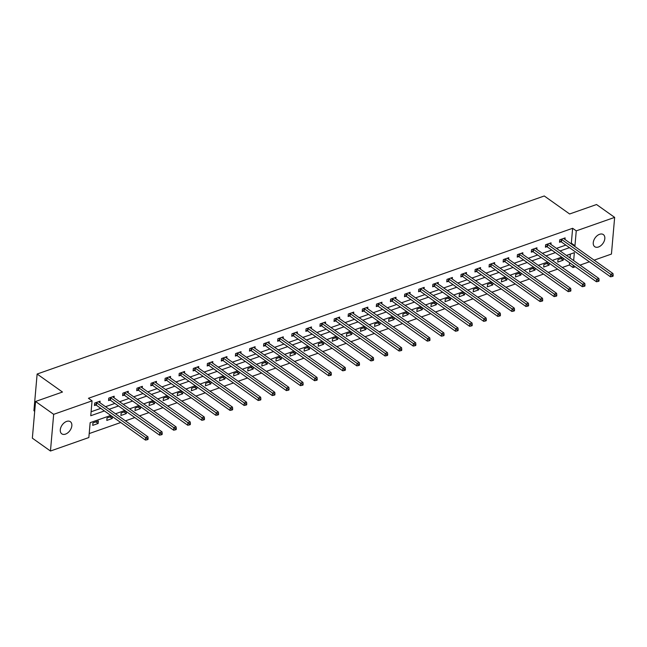 <?xml version="1.0" encoding="UTF-8"?>
<svg xmlns="http://www.w3.org/2000/svg" width="647" height="647" viewBox="0 0 647 647"><rect width="100%" height="100%" fill="white"/><g stroke="black" fill="none" stroke-linecap="round" stroke-linejoin="round"><path stroke-width="0.97" d="M66.617 421.423A7.432 4.788 -54.6 0 1 70.369 421.707A7.432 4.788 -54.6 0 1 71.251 428.16A7.432 4.788 -54.6 0 1 65.509 434.113A7.432 4.788 -54.6 0 1 61.764 433.822A7.432 4.788 -54.6 0 1 60.875 427.368A7.432 4.788 -54.6 0 1 66.617 421.423M599.599 234.295A7.432 4.788 -54.6 0 1 603.344 234.586A7.432 4.788 -54.6 0 1 604.233 241.04A7.432 4.788 -54.6 0 1 598.491 246.992A7.432 4.788 -54.6 0 1 594.739 246.701A7.432 4.788 -54.6 0 1 593.849 240.247A7.432 4.788 -54.6 0 1 599.599 234.295M34.703 411.266L33.919 410.716L37.13 374.031L544.273 195.976L569.627 213.979L596.542 204.525L614.65 217.384L611.439 254.069L594.124 260.151M589.385 261.817L580.027 265.1M575.288 266.758L573.048 267.551L573.242 265.31M562.316 267.47L569.425 264.979L573.048 267.551M89.197 433.579L120.714 422.515M125.453 420.849L134.802 417.566M139.542 415.9L148.899 412.616M153.638 410.958L162.987 407.675M167.727 406.009L177.084 402.725M181.823 401.059L191.172 397.776M195.912 396.11L205.269 392.826M210.008 391.168L219.357 387.877M224.097 386.219L233.454 382.935M238.193 381.269L247.542 377.985M252.281 376.319L261.639 373.036M266.378 371.37L275.727 368.086M280.466 366.428L289.824 363.145M294.563 361.479L303.912 358.195M308.651 356.529L318.009 353.246M322.748 351.58L332.097 348.296M336.836 346.638L346.194 343.355M350.933 341.689L360.282 338.405M365.021 336.739L374.378 333.456M379.118 331.79L388.467 328.506M393.206 326.848L402.563 323.565M407.303 321.899L416.652 318.615M421.391 316.949L430.748 313.666M435.488 312L444.837 308.716M449.576 307.058L458.933 303.775M463.673 302.109L473.022 298.825M477.761 297.159L487.118 293.875M491.857 292.209L501.207 288.926M505.946 287.268L515.303 283.976M520.042 282.318L529.392 279.035M534.131 277.369L543.488 274.085M548.219 272.419L557.577 269.136M110.75 415.439L90.151 422.669L88.849 437.542L50.458 451.024L53.669 414.339L92.06 400.857L90.758 415.73L104.41 410.934M53.669 414.339L35.561 401.48L32.35 438.165L50.458 451.024M569.425 264.979L569.619 262.739M570.039 257.999L570.379 254.069M562.841 257.918L557.989 259.625L557.771 262.1L563.189 260.199L563.359 258.29M548.745 262.868L543.892 264.574L543.674 267.049L549.101 265.149L549.263 263.232M534.657 267.818L529.804 269.516L529.586 271.999L535.004 270.098L535.174 268.182M520.56 272.759L515.708 274.465L515.489 276.948L520.916 275.04L521.078 273.131M506.472 277.709L501.619 279.415L501.401 281.89L506.819 279.989L506.989 278.081M492.375 282.658L487.523 284.365L487.304 286.839L492.731 284.939L492.893 283.022M478.287 287.608L473.434 289.306L473.216 291.789L478.634 289.888L478.804 287.972M464.19 292.549L459.338 294.256L459.127 296.738L464.546 294.83L464.708 292.921M450.102 297.499L445.249 299.205L445.031 301.68L450.449 299.779L450.619 297.871M436.005 302.448L431.153 304.155L430.942 306.629L436.361 304.729L436.523 302.812M421.917 307.398L417.064 309.096L416.846 311.579L422.265 309.678L422.434 307.762M407.82 312.347L402.968 314.046L402.757 316.529L408.176 314.62L408.338 312.711M393.732 317.289L388.879 318.995L388.661 321.47L394.08 319.569L394.249 317.661M379.635 322.238L374.783 323.945L374.573 326.42L379.991 324.519L380.153 322.602M365.547 327.188L360.694 328.894L360.476 331.369L365.895 329.469L366.065 327.552M351.458 332.137L346.598 333.836L346.388 336.319L351.806 334.41L351.968 332.501M337.362 337.079L332.509 338.785L332.291 341.268L337.71 339.36L337.88 337.451M323.274 342.028L318.413 343.735L318.203 346.21L323.621 344.309L323.791 342.4M309.177 346.978L304.325 348.684L304.106 351.159L309.525 349.259L309.695 347.342M295.089 351.928L290.228 353.626L290.018 356.109L295.436 354.2L295.606 352.291M280.992 356.869L276.14 358.575L275.921 361.058L281.34 359.15L281.51 357.241M266.904 361.819L262.043 363.525L261.833 366L267.251 364.099L267.421 362.191M252.807 366.768L247.955 368.475L247.736 370.949L253.155 369.049L253.325 367.132M238.719 371.718L233.866 373.416L233.648 375.899L239.067 373.998L239.236 372.082M224.622 376.659L219.77 378.366L219.551 380.848L224.97 378.94L225.14 377.031M210.534 381.609L205.681 383.315L205.463 385.79L210.882 383.889L211.051 381.981M196.437 386.558L191.585 388.265L191.366 390.739L196.785 388.839L196.955 386.922M182.349 391.508L177.496 393.206L177.278 395.689L182.697 393.788L182.866 391.872M168.252 396.449L163.4 398.156L163.181 400.639L168.6 398.73L168.77 396.821M154.164 401.399L149.311 403.105L149.093 405.58L154.512 403.679L154.682 401.771M140.067 406.348L135.215 408.055L134.997 410.53L140.415 408.629L140.585 406.712M125.979 411.298L121.126 412.996L120.908 415.479L126.327 413.579L126.497 411.662M111.882 416.247L107.03 417.946L106.812 420.429L112.238 418.52L112.4 416.611M98.36 420.995L92.942 422.895L92.723 425.37L98.142 423.47L98.36 420.995M570.581 243.434L571.333 243.167L572.635 228.294L88.437 398.285L92.06 400.857M91.106 411.767L100.795 408.362M105.534 406.704L114.883 403.421M119.622 401.755L128.979 398.471M133.719 396.805L143.068 393.522M147.807 391.856L157.164 388.572M161.904 386.914L171.253 383.631M175.992 381.965L185.349 378.681M190.089 377.015L199.438 373.731M204.177 372.065L213.534 368.782M218.274 367.124L227.623 363.84M232.362 362.174L241.719 358.891M246.45 357.225L255.808 353.941M260.547 352.275L269.896 348.992M274.635 347.334L283.993 344.05M288.732 342.384L298.081 339.101M302.82 337.435L312.178 334.151M316.917 332.485L326.266 329.202M331.005 327.544L340.362 324.26M345.102 322.594L354.451 319.311M359.19 317.645L368.547 314.361M373.287 312.695L382.636 309.412M387.375 307.754L396.732 304.462M401.472 302.804L410.821 299.521M415.56 297.855L424.917 294.571M429.657 292.905L439.006 289.621M443.745 287.955L453.102 284.672M457.841 283.014L467.191 279.73M471.93 278.064L481.287 274.781M486.026 273.115L495.376 269.831M500.115 268.165L509.472 264.882M514.211 263.224L523.56 259.94M528.3 258.274L537.657 254.991M542.396 253.325L551.745 250.041M556.485 248.375L565.842 245.092M565.001 239.471L565.138 237.894L559.72 239.794L559.501 242.277L560.965 241.76M550.912 244.42L551.05 242.843L545.631 244.744L545.413 247.219L546.877 246.709M536.816 249.37L536.953 247.785L531.535 249.693L531.316 252.168L532.78 251.659M522.727 254.311L522.865 252.734L517.446 254.635L517.228 257.118L518.692 256.6M508.631 259.261L508.768 257.684L503.35 259.584L503.131 262.067L504.595 261.55M494.543 264.211L494.68 262.633L489.261 264.534L489.043 267.009L490.507 266.499M480.446 269.16L480.584 267.575L475.165 269.484L474.947 271.958L476.41 271.449M466.358 274.102L466.495 272.524L461.076 274.425L460.858 276.908L462.322 276.39M452.261 279.051L452.407 277.474L446.98 279.375L446.77 281.857L448.225 281.34M438.173 284.001L438.31 282.424L432.892 284.324L432.673 286.799L434.137 286.289M424.076 288.95L424.222 287.365L418.795 289.274L418.585 291.748L420.04 291.239M409.988 293.892L410.125 292.315L404.707 294.215L404.488 296.698L405.952 296.18M395.891 298.841L396.037 297.264L390.61 299.165L390.4 301.648L391.856 301.13M381.803 303.791L381.94 302.214L376.522 304.114L376.303 306.589L377.767 306.08M367.714 308.74L367.852 307.155L362.425 309.064L362.215 311.539L363.671 311.029M353.618 313.682L353.755 312.105L348.337 314.005L348.118 316.488L349.582 315.971M339.529 318.631L339.667 317.054L334.24 318.955L334.03 321.438L335.486 320.92M325.433 323.581L325.57 322.004L320.152 323.904L319.933 326.379L321.397 325.87M311.344 328.53L311.482 326.945L306.055 328.854L305.845 331.329L307.301 330.819M297.248 333.48L297.385 331.895L291.967 333.803L291.748 336.278L293.212 335.769M283.16 338.421L283.297 336.844L277.87 338.745L277.66 341.228L279.116 340.71M269.063 343.371L269.201 341.794L263.782 343.694L263.564 346.177L265.027 345.66M254.975 348.321L255.112 346.735L249.693 348.644L249.475 351.119L250.939 350.609M240.878 353.27L241.016 351.685L235.597 353.594L235.379 356.068L236.842 355.559M226.79 358.212L226.927 356.634L221.509 358.535L221.29 361.018L222.754 360.5M212.693 363.161L212.831 361.584L207.412 363.485L207.194 365.967L208.657 365.45M198.605 368.111L198.742 366.534L193.324 368.434L193.105 370.909L194.569 370.399M184.508 373.06L184.646 371.475L179.227 373.384L179.009 375.858L180.473 375.349M170.42 378.002L170.557 376.425L165.139 378.325L164.92 380.808L166.384 380.29M156.323 382.951L156.461 381.374L151.042 383.275L150.824 385.758L152.288 385.24M142.235 387.901L142.372 386.324L136.954 388.224L136.735 390.699L138.199 390.19M128.138 392.85L128.276 391.265L122.857 393.174L122.639 395.649L124.103 395.139M114.05 397.792L114.187 396.215L108.769 398.115L108.55 400.598L110.014 400.081M99.953 402.741L100.091 401.164L94.672 403.065L94.454 405.548L95.918 405.03M35.561 401.48L62.476 392.033L37.13 374.031M572.635 228.294L576.259 230.866L614.65 217.384M574.196 246.006L574.957 245.739L576.259 230.866M109.149 409.276L118.506 405.993M123.245 404.326L132.595 401.043M137.334 399.377L146.691 396.093M151.43 394.427L160.78 391.144M165.519 389.486L174.876 386.202M179.615 384.536L188.964 381.253M193.704 379.587L203.061 376.303M207.8 374.637L217.149 371.354M221.889 369.696L231.246 366.412M235.985 364.746L245.334 361.463M250.074 359.797L259.431 356.513M264.17 354.847L273.519 351.564M278.259 349.906L287.616 346.622M292.355 344.956L301.704 341.673M306.443 340.007L315.801 336.723M320.54 335.057L329.889 331.774M334.628 330.116L343.986 326.832M348.725 325.166L358.074 321.882M362.813 320.216L372.171 316.933M376.91 315.267L386.259 311.983M390.998 310.317L400.356 307.034M405.095 305.376L414.444 302.092M419.183 300.426L428.54 297.143M433.28 295.477L442.629 292.193M447.368 290.527L456.725 287.244M461.465 285.586L470.814 282.302M475.553 280.636L484.91 277.353M489.65 275.687L498.999 272.403M503.738 270.737L513.095 267.454M517.826 265.796L527.184 262.512M531.923 260.846L541.272 257.563M546.011 255.897L555.369 252.613M560.108 250.947L569.457 247.664M573.654 260.571L574.35 252.678L566.448 255.452M561.709 257.118L552.352 260.401M547.613 262.059L538.264 265.343M533.524 267.009L524.167 270.292M519.428 271.958L510.079 275.242M505.339 276.908L495.982 280.191M491.243 281.849L481.894 285.141M477.154 286.799L467.797 290.082M463.058 291.748L453.709 295.032M448.969 296.698L439.612 299.982M434.873 301.648L425.524 304.931M420.785 306.589L411.427 309.873M406.688 311.539L397.339 314.822M392.6 316.488L383.242 319.772M378.503 321.438L369.154 324.721M364.415 326.379L355.057 329.663M350.318 331.329L340.969 334.612M336.23 336.278L326.872 339.562M322.133 341.228L312.784 344.511M308.045 346.169L298.688 349.453M293.948 351.119L284.599 354.402M279.86 356.068L270.503 359.352M265.771 361.018L256.414 364.301M251.675 365.959L242.326 369.243M237.586 370.909L228.229 374.192M223.49 375.858L214.141 379.142M209.402 380.808L200.044 384.092M195.305 385.749L185.956 389.041M181.217 390.699L171.859 393.983M167.12 395.649L157.771 398.932M153.032 400.598L143.674 403.882M138.935 405.548L129.586 408.831M124.847 410.489L115.49 413.773M571.333 243.167L574.957 245.739M560.925 258.59L563.189 260.199M546.836 263.539L549.101 265.149M532.74 268.489L535.004 270.098M518.651 273.438L520.916 275.04M504.555 278.38L506.819 279.989M490.466 283.329L492.731 284.939M476.37 288.279L478.634 289.888M462.281 293.228L464.546 294.83M448.185 298.17L450.449 299.779M434.097 303.12L436.361 304.729M420 308.069L422.265 309.678M405.912 313.019L408.176 314.62M391.815 317.96L394.08 319.569M377.727 322.91L379.991 324.519M363.63 327.859L365.895 329.469M349.542 332.809L351.806 334.41M335.445 337.75L337.71 339.36M321.357 342.7L323.621 344.309M307.26 347.649L309.525 349.259M293.172 352.599L295.436 354.2M279.075 357.54L281.34 359.15M264.987 362.49L267.251 364.099M250.89 367.439L253.155 369.049M236.802 372.389L239.067 373.998M222.705 377.338L224.97 378.94M208.617 382.28L210.882 383.889M194.529 387.229L196.785 388.839M180.432 392.179L182.697 393.788M166.344 397.129L168.6 398.73M152.247 402.07L154.512 403.679M138.159 407.02L140.415 408.629M124.062 411.969L126.327 413.579M109.974 416.919L112.238 418.52M95.877 421.86L98.142 423.47M561.677 239.503L561.459 241.986L610.493 276.803L610.711 274.328L561.677 239.503A1.165 0.598 5 0 0 561.345 239.341L561.184 239.285M612.264 275.501L612.175 276.495L613.081 276.18L613.17 275.185L612.264 275.501L610.711 274.328L612.968 273.535L563.941 238.711A1.165 0.598 5 0 1 563.731 238.5L563.683 238.403M561.459 241.986A1.165 0.598 5 0 0 561.127 241.816L559.59 241.274M610.493 276.803L612.175 276.495M613.17 275.185L612.968 273.535M547.588 244.453L547.37 246.936L596.405 281.752L596.615 279.278L547.588 244.453A1.165 0.598 5 0 0 547.249 244.283L547.095 244.226M598.176 280.45L598.087 281.445L598.993 281.122L599.073 280.135L598.176 280.45L596.615 279.278L598.879 278.485L549.845 243.66A1.165 0.598 5 0 1 549.643 243.45L549.586 243.353M547.37 246.936A1.165 0.598 5 0 0 547.03 246.766L545.502 246.216M596.405 281.752L598.087 281.445M599.073 280.135L598.879 278.485M533.492 249.402L533.274 251.877L582.308 286.702L582.526 284.219L533.492 249.402A1.165 0.598 5 0 0 533.16 249.232L532.999 249.176M584.079 285.4L583.99 286.386L584.896 286.071L584.985 285.076L584.079 285.4L582.526 284.219L584.783 283.426L535.756 248.61A1.165 0.598 5 0 1 535.546 248.391L535.498 248.302M533.274 251.877A1.165 0.598 5 0 0 532.942 251.715L531.405 251.165M582.308 286.702L583.99 286.386M584.985 285.076L584.783 283.426M519.404 254.352L519.185 256.827L568.22 291.651L568.43 289.169L519.404 254.352A1.165 0.598 5 0 0 519.064 254.182L518.91 254.125M569.991 290.341L569.902 291.336L570.808 291.021L570.889 290.026L569.991 290.341L568.43 289.169L570.694 288.376L521.66 253.559A1.165 0.598 5 0 1 521.458 253.341L521.401 253.252M519.185 256.827A1.165 0.598 5 0 0 518.845 256.657L517.317 256.115M568.22 291.651L569.902 291.336M570.889 290.026L570.694 288.376M505.307 259.301L505.097 261.776L554.123 296.593L554.342 294.118L505.307 259.301A1.165 0.598 5 0 0 504.975 259.132L504.814 259.075M555.894 295.291L555.805 296.286L556.711 295.97L556.8 294.975L555.894 295.291L554.342 294.118L556.598 293.326L507.572 258.501A1.165 0.598 5 0 1 507.361 258.29L507.313 258.193M505.097 261.776A1.165 0.598 5 0 0 504.757 261.606L503.22 261.065M554.123 296.593L555.805 296.286M556.8 294.975L556.598 293.326M491.219 264.243L491 266.726L540.035 301.542L540.245 299.068L491.219 264.243A1.165 0.598 5 0 0 490.879 264.073L490.725 264.016M541.806 300.24L541.717 301.235L542.623 300.912L542.704 299.925L541.806 300.24L540.245 299.068L542.509 298.275L493.475 263.45A1.165 0.598 5 0 1 493.273 263.24L493.216 263.143M491 266.726A1.165 0.598 5 0 0 490.669 266.556L489.132 266.006M540.035 301.542L541.717 301.235M542.704 299.925L542.509 298.275M477.122 269.192L476.912 271.675L525.938 306.492L526.157 304.017L477.122 269.192A1.165 0.598 5 0 0 476.79 269.023L476.629 268.966M527.709 305.19L527.62 306.177L528.526 305.861L528.615 304.874L527.709 305.19L526.157 304.017L528.413 303.217L479.387 268.4A1.165 0.598 5 0 1 479.176 268.182L479.128 268.093M476.912 271.675A1.165 0.598 5 0 0 476.572 271.505L475.035 270.956M525.938 306.492L527.62 306.177M528.615 304.874L528.413 303.217M463.034 274.142L462.815 276.617L511.85 311.442L512.06 308.959L463.034 274.142A1.165 0.598 5 0 0 462.694 273.972L462.54 273.916M513.621 310.131L513.532 311.126L514.438 310.811L514.519 309.816L513.621 310.131L512.06 308.959L514.325 308.166L465.29 273.349A1.165 0.598 5 0 1 465.088 273.131L465.031 273.042M462.815 276.617A1.165 0.598 5 0 0 462.484 276.447L460.947 275.905M511.85 311.442L513.532 311.126M514.519 309.816L514.325 308.166M448.937 279.092L448.727 281.566L497.753 316.391L497.972 313.908L448.937 279.092A1.165 0.598 5 0 0 448.606 278.922L448.444 278.865M499.524 315.081L499.435 316.076L500.341 315.76L500.43 314.765L499.524 315.081L497.972 313.908L500.228 313.116L451.202 278.299A1.165 0.598 5 0 1 450.991 278.081L450.943 277.984M448.727 281.566A1.165 0.598 5 0 0 448.387 281.396L446.851 280.855M497.753 316.391L499.435 316.076M500.43 314.765L500.228 313.116M434.849 284.033L434.63 286.516L483.665 321.333L483.875 318.858L434.849 284.033A1.165 0.598 5 0 0 434.509 283.863L434.355 283.807M485.436 320.03L485.347 321.025L486.253 320.702L486.334 319.715L485.436 320.03L483.875 318.858L486.14 318.065L437.105 283.24A1.165 0.598 5 0 1 436.903 283.03L436.846 282.933M434.63 286.516A1.165 0.598 5 0 0 434.299 286.346L432.762 285.796M483.665 321.333L485.347 321.025M486.334 319.715L486.14 318.065M420.752 288.983L420.542 291.465L469.568 326.282L469.787 323.807L420.752 288.983A1.165 0.598 5 0 0 420.421 288.813L420.259 288.756M471.339 324.98L471.251 325.967L472.156 325.651L472.245 324.665L471.339 324.98L469.787 323.807L472.043 323.015L423.017 288.19A1.165 0.598 5 0 1 422.806 287.972L422.758 287.883M420.542 291.465A1.165 0.598 5 0 0 420.202 291.296L418.666 290.746M469.568 326.282L471.251 325.967M472.245 324.665L472.043 323.015M406.664 293.932L406.445 296.407L455.48 331.232L455.698 328.749L406.664 293.932A1.165 0.598 5 0 0 406.324 293.762L406.17 293.706M457.251 329.93L457.162 330.916L458.068 330.601L458.149 329.606L457.251 329.93L455.698 328.749L457.955 327.956L408.92 293.14A1.165 0.598 5 0 1 408.718 292.921L408.661 292.832M406.445 296.407A1.165 0.598 5 0 0 406.114 296.237L404.577 295.695M455.48 331.232L457.162 330.916M458.149 329.606L457.955 327.956M392.567 298.882L392.357 301.356L441.383 336.181L441.602 333.698L392.567 298.882A1.165 0.598 5 0 0 392.236 298.712L392.074 298.655M443.155 334.871L443.066 335.866L443.971 335.55L444.06 334.556L443.155 334.871L441.602 333.698L443.858 332.906L394.832 298.089A1.165 0.598 5 0 1 394.621 297.871L394.573 297.774M392.357 301.356A1.165 0.598 5 0 0 392.017 301.187L390.481 300.645M441.383 336.181L443.066 335.866M444.06 334.556L443.858 332.906M378.479 303.823L378.26 306.306L427.295 341.123L427.513 338.648L378.479 303.823A1.165 0.598 5 0 0 378.139 303.653L377.985 303.597M429.066 339.821L428.977 340.815L429.883 340.492L429.964 339.505L429.066 339.821L427.513 338.648L429.77 337.855L380.735 303.031A1.165 0.598 5 0 1 380.533 302.82L380.476 302.723M378.26 306.306A1.165 0.598 5 0 0 377.929 306.136L376.392 305.594M427.295 341.123L428.977 340.815M429.964 339.505L429.77 337.855M364.382 308.773L364.172 311.256L413.198 346.072L413.417 343.597L364.382 308.773A1.165 0.598 5 0 0 364.051 308.603L363.889 308.546M414.97 344.77L414.881 345.757L415.786 345.441L415.875 344.455L414.97 344.77L413.417 343.597L415.673 342.805L366.647 307.98A1.165 0.598 5 0 1 366.437 307.77L366.388 307.673M364.172 311.256A1.165 0.598 5 0 0 363.832 311.086L362.296 310.536M413.198 346.072L414.881 345.757M415.875 344.455L415.673 342.805M350.294 313.722L350.076 316.197L399.11 351.022L399.328 348.539L350.294 313.722A1.165 0.598 5 0 0 349.954 313.552L349.801 313.496M400.881 349.72L400.792 350.706L401.698 350.391L401.779 349.396L400.881 349.72L399.328 348.539L401.585 347.746L352.55 312.93A1.165 0.598 5 0 1 352.348 312.711L352.291 312.622M350.076 316.197A1.165 0.598 5 0 0 349.744 316.027L348.207 315.485M399.11 351.022L400.792 350.706M401.779 349.396L401.585 347.746M336.197 318.672L335.987 321.147L385.014 355.971L385.232 353.488L336.197 318.672A1.165 0.598 5 0 0 335.866 318.502L335.704 318.445M386.785 354.661L386.696 355.656L387.602 355.34L387.69 354.346L386.785 354.661L385.232 353.488L387.488 352.696L338.462 317.879A1.165 0.598 5 0 1 338.252 317.661L338.203 317.564M335.987 321.147A1.165 0.598 5 0 0 335.647 320.977L334.111 320.435M385.014 355.971L386.696 355.656M387.69 354.346L387.488 352.696M322.109 323.613L321.891 326.096L370.925 360.913L371.143 358.438L322.109 323.613A1.165 0.598 5 0 0 321.769 323.451L321.616 323.395M372.696 359.611L372.607 360.605L373.513 360.282L373.594 359.295L372.696 359.611L371.143 358.438L373.4 357.645L324.365 322.821A1.165 0.598 5 0 1 324.163 322.61L324.107 322.513M321.891 326.096A1.165 0.598 5 0 0 321.559 325.926L320.022 325.384M370.925 360.913L372.607 360.605M373.594 359.295L373.4 357.645M308.021 328.563L307.802 331.046L356.829 365.862L357.047 363.388L308.021 328.563A1.165 0.598 5 0 0 307.681 328.393L307.519 328.336M358.6 364.56L358.519 365.547L359.417 365.231L359.506 364.245L358.6 364.56L357.047 363.388L359.303 362.595L310.277 327.77A1.165 0.598 5 0 1 310.067 327.56L310.018 327.463M307.802 331.046A1.165 0.598 5 0 0 307.462 330.876L305.926 330.326M356.829 365.862L358.519 365.547M359.506 364.245L359.303 362.595M293.924 333.512L293.706 335.987L342.74 370.812L342.959 368.329L293.924 333.512A1.165 0.598 5 0 0 293.592 333.342L293.431 333.286M344.511 369.51L344.422 370.496L345.328 370.181L345.409 369.186L344.511 369.51L342.959 368.329L345.215 367.536L296.18 332.72A1.165 0.598 5 0 1 295.978 332.501L295.922 332.412M293.706 335.987A1.165 0.598 5 0 0 293.374 335.825L291.837 335.275M342.74 370.812L344.422 370.496M345.409 369.186L345.215 367.536M279.836 338.462L279.617 340.937L328.644 375.761L328.862 373.279L279.836 338.462A1.165 0.598 5 0 0 279.496 338.292L279.334 338.235M330.415 374.451L330.334 375.446L331.232 375.131L331.321 374.136L330.415 374.451L328.862 373.279L331.118 372.486L282.092 337.669A1.165 0.598 5 0 1 281.882 337.451L281.833 337.354M279.617 340.937A1.165 0.598 5 0 0 279.278 340.767L277.749 340.225M328.644 375.761L330.334 375.446M331.321 374.136L331.118 372.486M265.739 343.403L265.521 345.886L314.555 380.703L314.774 378.228L265.739 343.403A1.165 0.598 5 0 0 265.407 343.242L265.246 343.185M316.326 379.401L316.237 380.396L317.143 380.08L317.224 379.085L316.326 379.401L314.774 378.228L317.03 377.436L267.995 342.611A1.165 0.598 5 0 1 267.793 342.4L267.737 342.303M265.521 345.886A1.165 0.598 5 0 0 265.189 345.716L263.652 345.175M314.555 380.703L316.237 380.396M317.224 379.085L317.03 377.436M251.651 348.353L251.432 350.836L300.459 385.652L300.677 383.178L251.651 348.353A1.165 0.598 5 0 0 251.311 348.183L251.149 348.126M302.23 384.35L302.149 385.337L303.047 385.022L303.136 384.035L302.23 384.35L300.677 383.178L302.933 382.385L253.907 347.56A1.165 0.598 5 0 1 253.697 347.35L253.648 347.253M251.432 350.836A1.165 0.598 5 0 0 251.093 350.666L249.564 350.116M300.459 385.652L302.149 385.337M303.136 384.035L302.933 382.385M237.554 353.302L237.336 355.777L286.37 390.602L286.589 388.119L237.554 353.302A1.165 0.598 5 0 0 237.223 353.133L237.061 353.076M288.141 389.3L288.052 390.287L288.958 389.971L289.047 388.976L288.141 389.3L286.589 388.119L288.845 387.327L239.811 352.51A1.165 0.598 5 0 1 239.608 352.291L239.552 352.203M237.336 355.777A1.165 0.598 5 0 0 237.004 355.615L235.468 355.066M286.37 390.602L288.052 390.287M289.047 388.976L288.845 387.327M223.466 358.252L223.247 360.727L272.274 395.552L272.492 393.069L223.466 358.252A1.165 0.598 5 0 0 223.126 358.082L222.964 358.026M274.045 394.241L273.964 395.236L274.862 394.921L274.951 393.926L274.045 394.241L272.492 393.069L274.749 392.276L225.722 357.459A1.165 0.598 5 0 1 225.512 357.241L225.463 357.144M223.247 360.727A1.165 0.598 5 0 0 222.908 360.557L221.379 360.015M272.274 395.552L273.964 395.236M274.951 393.926L274.749 392.276M209.369 363.202L209.151 365.676L258.185 400.493L258.404 398.018L209.369 363.202A1.165 0.598 5 0 0 209.038 363.032L208.876 362.975M259.957 399.191L259.868 400.186L260.773 399.87L260.862 398.875L259.957 399.191L258.404 398.018L260.66 397.226L211.626 362.401A1.165 0.598 5 0 1 211.423 362.191L211.367 362.094M209.151 365.676A1.165 0.598 5 0 0 208.819 365.506L207.283 364.965M258.185 400.493L259.868 400.186M260.862 398.875L260.66 397.226M195.281 368.143L195.062 370.626L244.089 405.443L244.307 402.968L195.281 368.143A1.165 0.598 5 0 0 194.941 367.973L194.779 367.917M245.86 404.14L245.779 405.135L246.677 404.812L246.766 403.825L245.86 404.14L244.307 402.968L246.564 402.175L197.537 367.35A1.165 0.598 5 0 1 197.327 367.14L197.278 367.043M195.062 370.626A1.165 0.598 5 0 0 194.723 370.456L193.194 369.906M244.089 405.443L245.779 405.135M246.766 403.825L246.564 402.175M181.184 373.093L180.966 375.575L230 410.392L230.219 407.917L181.184 373.093A1.165 0.598 5 0 0 180.853 372.923L180.691 372.866M231.772 409.09L231.683 410.077L232.588 409.761L232.677 408.767L231.772 409.09L230.219 407.917L232.475 407.117L183.441 372.3A1.165 0.598 5 0 1 183.238 372.082L183.182 371.993M180.966 375.575A1.165 0.598 5 0 0 180.634 375.406L179.098 374.856M230 410.392L231.683 410.077M232.677 408.767L232.475 407.117M167.096 378.042L166.877 380.517L215.904 415.342L216.122 412.859L167.096 378.042A1.165 0.598 5 0 0 166.756 377.872L166.594 377.816M217.675 414.031L217.594 415.026L218.492 414.711L218.581 413.716L217.675 414.031L216.122 412.859L218.379 412.066L169.352 377.25A1.165 0.598 5 0 1 169.15 377.031L169.093 376.942M166.877 380.517A1.165 0.598 5 0 0 166.538 380.347L165.009 379.805M215.904 415.342L217.594 415.026M218.581 413.716L218.379 412.066M152.999 382.992L152.781 385.466L201.815 420.291L202.034 417.808L152.999 382.992A1.165 0.598 5 0 0 152.668 382.822L152.506 382.765M203.587 418.981L203.498 419.976L204.403 419.66L204.492 418.666L203.587 418.981L202.034 417.808L204.29 417.016L155.256 382.199A1.165 0.598 5 0 1 155.054 381.981L154.997 381.884M152.781 385.466A1.165 0.598 5 0 0 152.449 385.297L150.913 384.755M201.815 420.291L203.498 419.976M204.492 418.666L204.29 417.016M138.911 387.933L138.693 390.416L187.719 425.233L187.937 422.758L138.911 387.933A1.165 0.598 5 0 0 138.571 387.763L138.409 387.707M189.49 423.931L189.409 424.925L190.307 424.602L190.396 423.615L189.49 423.931L187.937 422.758L190.202 421.965L141.167 387.141A1.165 0.598 5 0 1 140.965 386.93L140.909 386.833M138.693 390.416A1.165 0.598 5 0 0 138.353 390.246L136.824 389.696M187.719 425.233L189.409 424.925M190.396 423.615L190.202 421.965M124.814 392.883L124.596 395.366L173.631 430.182L173.849 427.707L124.814 392.883A1.165 0.598 5 0 0 124.483 392.713L124.321 392.656M175.402 428.88L175.313 429.867L176.219 429.551L176.308 428.565L175.402 428.88L173.849 427.707L176.105 426.915L127.071 392.09A1.165 0.598 5 0 1 126.869 391.872L126.82 391.783M124.596 395.366A1.165 0.598 5 0 0 124.264 395.196L122.728 394.646M173.631 430.182L175.313 429.867M176.308 428.565L176.105 426.915M110.726 397.832L110.508 400.307L159.534 435.132L159.752 432.649L110.726 397.832A1.165 0.598 5 0 0 110.386 397.662L110.225 397.606M161.305 433.83L161.224 434.816L162.122 434.501L162.211 433.506L161.305 433.83L159.752 432.649L162.017 431.856L112.982 397.04A1.165 0.598 5 0 1 112.78 396.821L112.724 396.732M110.508 400.307A1.165 0.598 5 0 0 110.168 400.137L108.639 399.595M159.534 435.132L161.224 434.816M162.211 433.506L162.017 431.856M96.629 402.782L96.411 405.257L145.446 440.081L145.664 437.598L96.629 402.782A1.165 0.598 5 0 0 96.298 402.612L96.136 402.555M147.217 438.771L147.128 439.766L148.034 439.45L148.123 438.456L147.217 438.771L145.664 437.598L147.92 436.806L98.886 401.989A1.165 0.598 5 0 1 98.684 401.771L98.635 401.674M96.411 405.257A1.165 0.598 5 0 0 96.079 405.087L94.543 404.545M145.446 440.081L147.128 439.766M148.123 438.456L147.92 436.806M561.345 239.341L561.127 241.816M547.249 244.283L547.03 246.766M533.16 249.232L532.942 251.715M519.064 254.182L518.845 256.657M504.975 259.132L504.757 261.606M490.879 264.073L490.669 266.556M476.79 269.023L476.572 271.505M462.694 273.972L462.484 276.447M448.606 278.922L448.387 281.396M434.509 283.863L434.299 286.346M420.421 288.813L420.202 291.296M406.324 293.762L406.114 296.237M392.236 298.712L392.017 301.187M378.139 303.653L377.929 306.136M364.051 308.603L363.832 311.086M349.954 313.552L349.744 316.027M335.866 318.502L335.647 320.977M321.769 323.451L321.559 325.926M307.681 328.393L307.462 330.876M293.592 333.342L293.374 335.825M279.496 338.292L279.278 340.767M265.407 343.242L265.189 345.716M251.311 348.183L251.093 350.666M237.223 353.133L237.004 355.615M223.126 358.082L222.908 360.557M209.038 363.032L208.819 365.506M194.941 367.973L194.723 370.456M180.853 372.923L180.634 375.406M166.756 377.872L166.538 380.347M152.668 382.822L152.449 385.297M138.571 387.763L138.353 390.246M124.483 392.713L124.264 395.196M110.386 397.662L110.168 400.137M96.298 402.612L96.079 405.087"/></g></svg>
